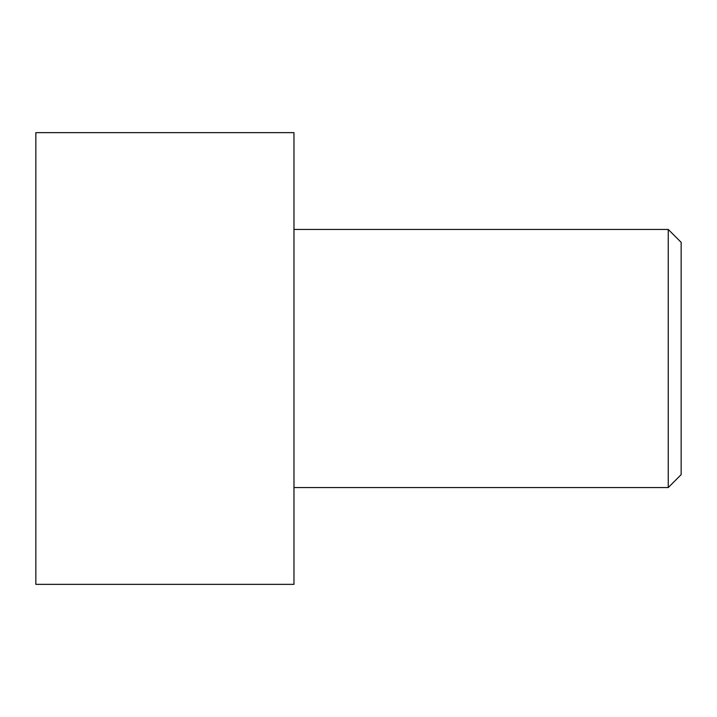 <?xml version="1.0" encoding="UTF-8"?>
<svg xmlns="http://www.w3.org/2000/svg" width="717" height="717" viewBox="0 0 717 717"><rect width="100%" height="100%" fill="white"/><g stroke="black" fill="none" stroke-linecap="round" stroke-linejoin="round"><path stroke-width="1.08" d="M35.85 358.5L35.85 132.645L293.97 132.645L293.97 584.355L35.85 584.355L35.85 358.5M293.97 229.44L668.244 229.44L668.244 487.56L293.97 487.56M668.244 229.44L681.15 242.346L681.15 474.654L668.244 487.56"/></g></svg>
